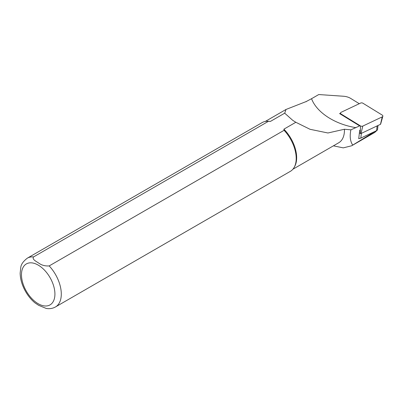 <?xml version="1.0" encoding="UTF-8"?>
<svg xmlns="http://www.w3.org/2000/svg" width="403" height="403" viewBox="0 0 403 403"><rect width="100%" height="100%" fill="white"/><g stroke="black" fill="none" stroke-linecap="round" stroke-linejoin="round"><path stroke-width="0.6" d="M340.575 114.175L340.53 113.157A1.803 1.159 6.5 0 1 341.175 112.271L360.625 103.067A1.803 1.159 -173.5 0 1 362.937 103.228L382.24 115.097A1.803 1.159 -173.5 0 1 382.85 116.23A1.803 1.159 -173.5 0 1 382.23 116.88L380.467 124.331L361.017 133.529A0.484 0.312 6.5 0 1 360.393 133.489L359.395 132.869M340.53 113.157A1.803 1.159 6.5 0 0 341.165 114.054L360.473 125.922A1.803 1.159 6.5 0 0 362.781 126.084L382.23 116.88M382.85 116.23L380.634 124.154A0.484 0.312 -173.5 0 1 380.467 124.331M358.771 138.365A2.705 1.738 6.5 0 0 359.385 138.41L358.73 138.718L359.703 130.139M333.417 145.831L343.275 147.871L351.643 145.78L352.716 145.1C350.182 141.297 349.572 136.209 350.887 129.842L359.647 125.892L339.603 113.575L340.53 113.132M352.716 145.1L375.374 131.222M376.961 130.426L374.719 132.461L351.643 145.78M359.285 103.702L350.726 98.443A11.264 7.249 6.5 0 0 343.517 96.246L318.738 94.549L311.549 98.7C316.627 112.422 334.878 124.326 355.94 127.645M55.463 306.955L290.372 171.335A28.16 16.261 -120 0 0 294.225 167.29A28.16 16.261 -120 0 0 284.095 130.3L49.186 265.92C45.02 266.182 41.489 265.204 38.597 262.993C36.184 261.381 31.746 259.27 33.575 256.913L268.489 121.288A28.16 16.261 -120 0 0 267.642 121.243A28.16 16.261 -120 0 0 262.212 122.557L27.303 258.182C23.243 261.33 21.077 264.398 20.79 267.385L20.15 273.169C20.291 279.269 22.1 285.384 25.58 291.525C28.139 295.973 31.227 299.721 34.839 302.769L38.623 305.318L46.269 308.451C49.589 309.01 52.657 308.517 55.463 306.955A28.16 16.261 -120 0 0 49.186 265.92M294.225 167.29L294.719 166.389A27.595 15.934 -120 0 0 283.868 129.182L284.095 130.3M268.489 121.288L270.423 121.419A27.595 15.934 -120 0 0 268.67 121.263L267.642 121.243M292.89 169.23L338.732 142.763A27.595 15.934 -120 0 0 344.434 129.247L327.936 132.985L310.048 129.298L295.827 122.275L283.868 129.182M270.423 121.419L284.699 113.178L286.009 109.465L306.194 101.546A27.822 16.065 -120 0 0 306.129 101.783M350.887 129.842L344.434 129.247M295.827 122.275L292.769 120.371L284.699 113.178M311.549 98.7L306.194 101.546M359.385 138.41A2.705 1.738 6.5 0 0 360.816 138.108L376.588 130.653A2.705 1.738 6.5 0 0 377.551 129.499L378.004 125.494M341.165 114.054L341.16 114.533M360.473 125.922L360.393 133.489M362.781 126.084L361.017 133.529M38.194 303.721A23.656 13.657 -120 0 0 52.682 283.118A23.656 13.657 -120 0 0 23.712 266.388A23.656 13.657 -120 0 0 38.194 303.721M33.575 256.913A28.16 16.261 -120 0 0 27.303 258.182M376.588 130.653L377.122 125.912M361.355 133.373L360.816 138.108M285.888 109.54L265.295 121.429"/></g></svg>
